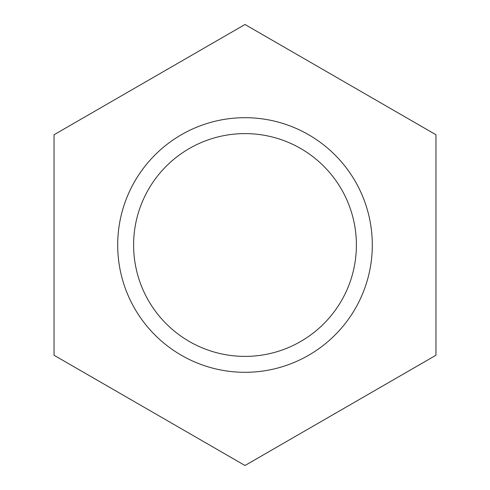 <?xml version="1.0" encoding="UTF-8"?>
<svg xmlns="http://www.w3.org/2000/svg" width="490" height="490" viewBox="0 0 490 490"><rect width="100%" height="100%" fill="white"/><g stroke="black" fill="none" stroke-linecap="round" stroke-linejoin="round"><path stroke-width="0.73" d="M117.692 245A127.308 127.308 0 0 0 245 372.308A127.308 127.308 0 0 0 372.308 245A127.308 127.308 0 0 0 245 117.692A127.308 127.308 0 0 0 117.692 245M356.395 245A111.395 111.395 0 0 1 245 356.395A111.395 111.395 0 0 1 133.605 245A111.395 111.395 0 0 1 245 133.605A111.395 111.395 0 0 1 356.395 245M245 24.5L54.041 134.75L54.041 355.25L245 465.5L435.959 355.25L435.959 134.75L245 24.5"/></g></svg>
